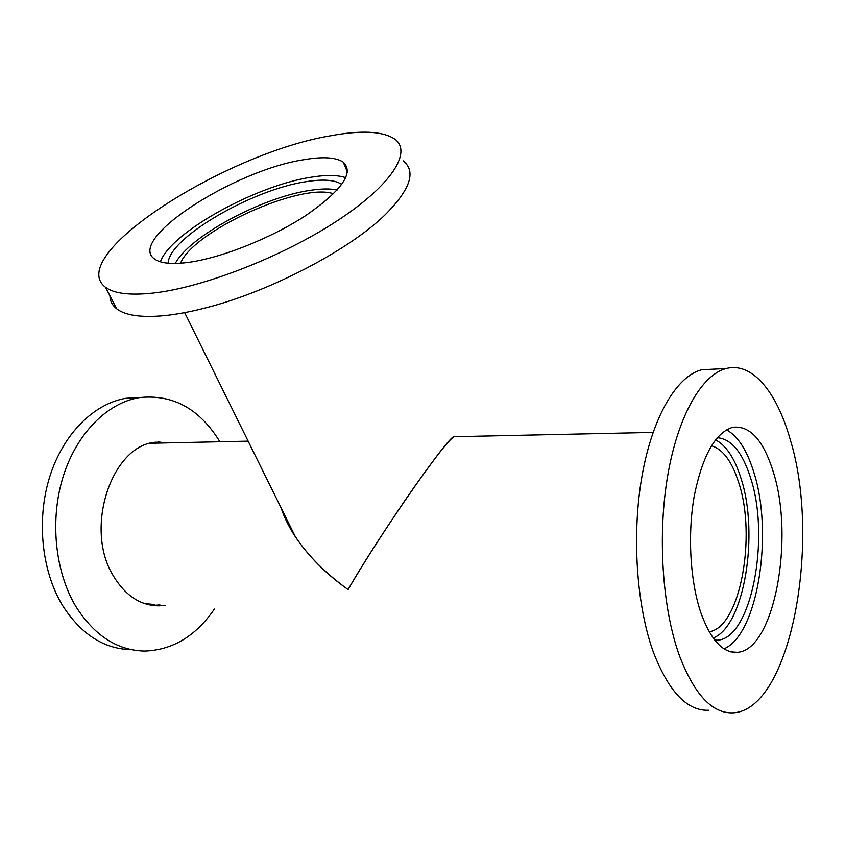 <?xml version="1.0" encoding="UTF-8"?>
<svg xmlns="http://www.w3.org/2000/svg" width="845" height="845" viewBox="0 0 845 845"><rect width="100%" height="100%" fill="white"/><g stroke="black" fill="none" stroke-linecap="round" stroke-linejoin="round"><path stroke-width="1.27" d="M348.087 589.599C313.558 564.439 291.24 537.219 281.132 507.94C284.163 517.309 288.905 526.9 295.349 536.712C308.288 556.137 325.874 573.766 348.087 589.599C363.118 563.488 390.411 521.069 414.05 487.343C439.062 452.022 452.751 435.133 455.128 436.685L453.786 436.717C446.392 438.46 376.257 539.86 348.087 589.599M154.202 604.481L144.727 603.636M150.421 443.319L160.444 443.033M711.427 445.759C722.876 449.181 731.96 461.423 738.667 482.453C756.803 536.216 740.135 627.592 709.177 631.764M180.545 263.207C193.294 230.928 300.894 182.119 333.585 193.79M403.076 160.814C416.405 171.303 410.512 189.217 385.383 214.545C349.978 249.476 270.886 291.103 207.331 307.443C191.361 311.657 176.932 314.393 164.046 315.671C141.041 317.731 125.24 315.438 116.663 308.784C112.311 305.341 110.061 301.01 109.924 295.792M152.713 293.109C129.686 295.507 113.948 293.564 105.509 287.268C63.893 255.708 225.668 153.029 330.469 135.802C361.026 130.098 382.362 131.123 394.457 138.876C412.624 151.413 392.175 184.802 337.335 220.725C282.726 256.626 202.536 287.796 152.713 293.109M175.274 263.45C189.269 236.399 261.908 197.392 309.65 190.421C320.92 188.636 330.12 188.488 337.239 189.977M168.123 263.217C168.704 237.952 252.095 189.597 305.911 181.707C323.086 178.929 335.032 179.837 341.771 184.442M160.392 261.802C170.732 232.512 255.412 185.689 310.802 177.27C325.969 174.757 337.641 174.904 345.806 177.693M187.273 262.531C171.303 264.464 160.392 263.291 154.529 259.003C126.211 239.589 233.917 170.415 303.344 159.8C322.547 156.452 335.845 157.233 343.271 162.134C354.361 172.591 341.95 190.336 306.027 215.38C271.065 238.343 220.207 258.422 187.273 262.531M219.88 441.755C199.631 408.726 172.781 394.013 139.34 397.615C107.653 402.811 77.085 432.777 63.354 475.957C49.665 519.105 54.798 571.389 75.87 606.499C94.355 635.556 117.223 650.418 144.453 651.072C172.443 650.175 195.755 636.179 214.387 609.065M140.502 397.435L126.085 398.28C94.344 403.435 63.734 433.179 49.992 475.978C36.282 518.756 41.416 570.586 62.498 605.411C80.993 634.246 103.882 649.002 131.165 649.678M170.996 442.812L156.019 442.188C111.815 444.671 83.57 528.569 113.526 576.184C125.641 595.968 140.904 605.854 159.325 605.844L165.113 605.316M152.47 605.453L159.906 604.914M165.81 442.928L158.226 441.946M155.924 605.791L156.652 605.643M708.744 710.265C687.439 711.152 669.134 692.192 653.829 653.396C636.37 606.34 631.532 534.072 642.211 474.911C652.9 415.666 677.183 375.729 701.868 369.73L713.983 369.128M679.348 655.477C662.195 607.904 657.399 534.737 667.835 474.858C678.292 414.906 702.089 374.546 726.256 368.515C752.208 361.713 776.819 391.985 790.191 439.432C821.424 539.976 791.279 709.705 733.206 712.831C712.346 713.803 694.389 694.685 679.348 655.477M715.504 439.833C726.161 445.389 734.643 458.17 740.949 478.196C759.328 533.448 744.434 626.388 713.148 637.996M717.257 437.699C731.369 438.882 742.512 452.381 750.677 478.196C770.397 537.504 751.501 638.429 717.521 640.204L714.859 640.267M726.52 429.778C737.97 436.221 747.064 450.385 753.814 472.26C773.597 532.994 757.933 634.69 724.007 648.833M701.023 613.227C690.164 581.687 687.397 534.473 694.284 495.846C702.533 455.423 715.377 432.566 732.795 427.285C749.969 425.288 763.5 440.266 773.376 472.197C794.627 538.17 774.326 650.291 737.336 652.34C723.024 653.269 710.92 640.225 701.023 613.227M653.069 432.418L453.786 436.717M248.145 441.143L150.949 443.245M295.349 536.712L184.654 312.639M105.509 287.268L116.663 308.784M343.271 162.134L347.464 172.285M126.085 398.28L139.34 397.615M154.107 605.442L159.325 605.844M726.256 368.515L701.868 369.73M717.521 640.204L714.638 639.992M737.336 652.34L730.745 651.833"/></g></svg>
